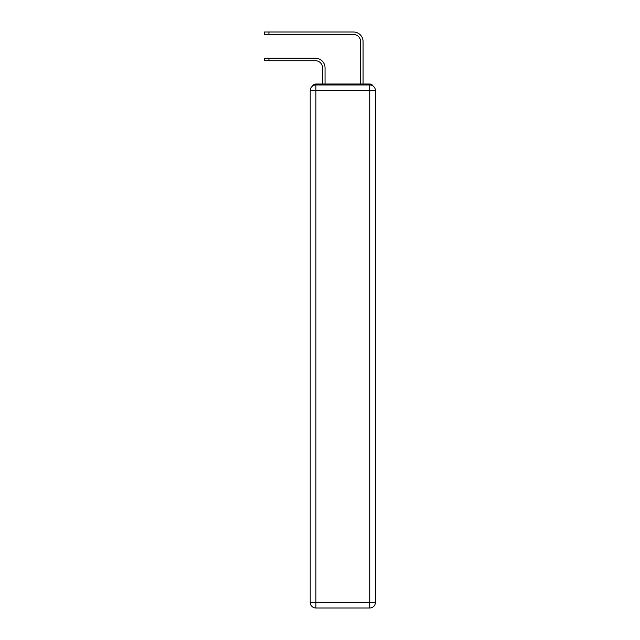 <?xml version="1.0" encoding="UTF-8"?>
<svg xmlns="http://www.w3.org/2000/svg" width="640" height="640" viewBox="0 0 640 640"><rect width="100%" height="100%" fill="white"/><g stroke="black" fill="none" stroke-linecap="round" stroke-linejoin="round"><path stroke-width="0.96" d="M373.12 86.08A3.8 3.8 0 0 0 369.736 84.016L315.912 84.016A3.8 3.8 0 0 0 312.528 86.08M315.912 84.016L322.568 84.016L322.568 67.848A7.136 7.136 0 0 0 315.432 60.72A7.136 7.136 0 0 1 322.568 67.848A7.136 7.136 0 0 0 315.432 60.72A7.136 7.136 0 0 1 322.568 67.848A7.136 7.136 0 0 0 315.432 60.72A7.136 7.136 0 0 1 322.568 67.848A7.136 7.136 0 0 0 315.432 60.72A7.136 7.136 0 0 1 322.568 67.848A7.136 7.136 0 0 0 315.432 60.72A7.136 7.136 0 0 1 322.568 67.848A7.136 7.136 0 0 0 315.432 60.72A7.136 7.136 0 0 1 322.568 67.848A7.136 7.136 0 0 0 315.432 60.72A7.136 7.136 0 0 1 322.568 67.848A7.136 7.136 0 0 0 315.432 60.72A7.136 7.136 0 0 1 322.568 67.848A7.136 7.136 0 0 0 315.432 60.72A7.136 7.136 0 0 1 322.568 67.848M325.04 84.016L325.04 67.848L325.04 84.016L325.04 67.848L325.04 84.016L325.04 67.848L325.04 84.016L325.04 67.848L325.04 84.016L325.04 67.848L325.04 84.016L325.04 67.848L325.04 84.016L325.04 67.848L325.04 84.016L325.04 67.848L325.04 84.016L325.04 67.848L325.04 84.016L327.992 84.016M357.656 84.016L360.608 84.016L360.608 41.608A7.136 7.136 0 0 0 353.472 34.472A7.136 7.136 0 0 1 360.608 41.608A7.136 7.136 0 0 0 353.472 34.472A7.136 7.136 0 0 1 360.608 41.608A7.136 7.136 0 0 0 353.472 34.472A7.136 7.136 0 0 1 360.608 41.608A7.136 7.136 0 0 0 353.472 34.472A7.136 7.136 0 0 1 360.608 41.608A7.136 7.136 0 0 0 353.472 34.472A7.136 7.136 0 0 1 360.608 41.608A7.136 7.136 0 0 0 353.472 34.472A7.136 7.136 0 0 1 360.608 41.608A7.136 7.136 0 0 0 353.472 34.472A7.136 7.136 0 0 1 360.608 41.608A7.136 7.136 0 0 0 353.472 34.472A7.136 7.136 0 0 1 360.608 41.608A7.136 7.136 0 0 0 353.472 34.472A7.136 7.136 0 0 1 360.608 41.608M363.08 84.016L363.08 41.608L363.08 84.016L363.08 41.608L363.08 84.016L363.08 41.608L363.08 84.016L363.08 41.608L363.08 84.016L363.08 41.608L363.08 84.016L363.08 41.608L363.08 84.016L363.08 41.608L363.08 84.016L363.08 41.608L363.08 84.016L363.08 41.608L363.08 84.016L369.736 84.016M315.912 84.968L369.736 84.968A5.704 5.704 0 0 1 375.44 90.672L375.44 602.296A5.704 5.704 0 0 1 369.736 608L315.912 608L315.912 602.296L369.736 602.296L369.736 90.672L315.912 90.672L315.912 602.296L310.208 602.296L310.208 90.672L315.912 90.672L315.912 84.968A5.704 5.704 0 0 0 310.208 90.672A5.704 5.704 0 0 1 315.912 84.968M310.208 602.296A5.704 5.704 0 0 0 315.912 608A5.704 5.704 0 0 1 310.208 602.296M264.56 58.248L268.936 58.248L268.936 60.72L264.56 60.72L264.56 58.248M268.936 60.72L315.432 60.72M325.04 67.848A9.608 9.608 0 0 0 315.432 58.248L268.936 58.248M264.56 32L268.936 32L268.936 34.472L264.56 34.472L264.56 32M363.08 41.608A9.608 9.608 0 0 0 353.472 32L268.936 32M268.936 34.472L353.472 34.472M369.736 608A5.704 5.704 0 0 0 375.44 602.296L369.736 602.296L369.736 608M375.44 90.672A5.704 5.704 0 0 0 369.736 84.968L369.736 90.672L375.44 90.672"/></g></svg>

